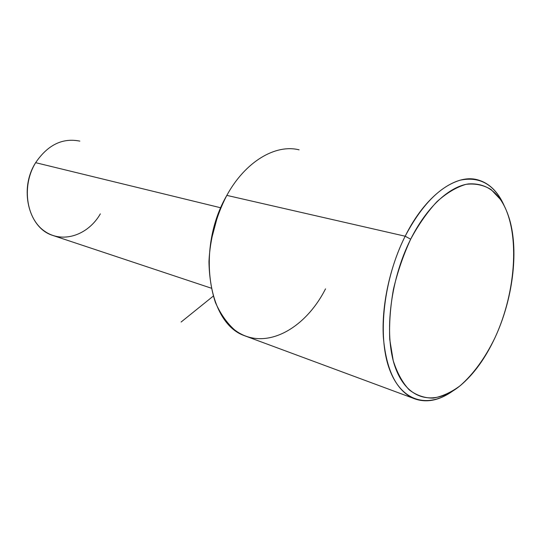 <?xml version="1.0" encoding="UTF-8"?>
<svg xmlns="http://www.w3.org/2000/svg" width="541" height="541" viewBox="0 0 541 541"><rect width="100%" height="100%" fill="white"/><g stroke="black" fill="none" stroke-linecap="round" stroke-linejoin="round"><path stroke-width="0.81" d="M211.274 288.177L51.841 235.119C28.362 227.261 18.935 188.586 35.645 162.679L220.762 207.785L35.645 162.679C47.777 144.846 62.506 137.664 79.831 141.12M35.645 162.679C21.525 185.462 26.069 218.226 44.24 230.953C62.208 244.038 88.027 235.349 100.342 213.871M218.003 214.682L210.909 241.266L218.003 214.682M412.553 398C425.199 403.343 438.602 401.023 452.749 391.042C428.026 408.732 401.307 401.99 389.331 368.813C377.287 335.853 383.589 278.973 405.168 236.214C421.791 204.836 440.185 186.145 460.35 180.146C479.887 176.204 494.44 184.576 503.996 205.262C497.821 191.46 488.996 182.966 477.52 179.788C455.664 173.647 425.321 195.504 405.168 236.214L226.828 195.382L405.168 236.214C389.811 266.889 381.513 305.516 383.326 336.887C386.085 369.273 395.823 389.642 412.553 398L243.856 335.467C207.812 322.524 196.342 247.778 226.828 195.382C216.251 215.616 209.976 238.912 208.961 261.668C209.232 276.539 211.389 290.159 215.426 302.52C220.444 313.821 226.828 322.943 234.578 329.882C263.325 351.934 304.482 330.395 325.513 288.867M494.853 337.99C485.04 358.128 473.456 374.054 460.093 385.78C451.167 392.36 442.24 396.465 433.327 398.102C424.59 398.176 416.563 395.43 409.233 389.878C402.504 382.697 397.168 372.945 393.219 360.624L389.736 339.369C389.094 323.477 390.332 306.767 393.449 289.225C397.628 271.683 403.37 255.014 410.666 239.203C418.68 224.373 427.485 211.815 437.074 201.536C446.846 192.867 456.496 187.132 466.031 184.339C475.248 183.271 483.613 185.015 491.113 189.566L500.702 199.724C520.489 229.31 516.824 290.977 494.853 337.99C512.557 300.316 518.981 252.309 509.676 219.822C502.183 194.652 488.442 182.682 468.459 183.92C449.206 186.544 426.693 207.23 410.666 239.203C389.263 281.739 383.522 338.443 396.242 369.895C408.874 401.591 436.046 405.682 460.323 385.598C473.767 374.291 485.277 358.419 494.853 337.99M226.828 195.382C245.289 161.536 275.565 143.832 299.119 149.843M405.168 236.214L410.666 239.203L405.168 236.214M213.262 296.116L181.12 322.023"/></g></svg>
